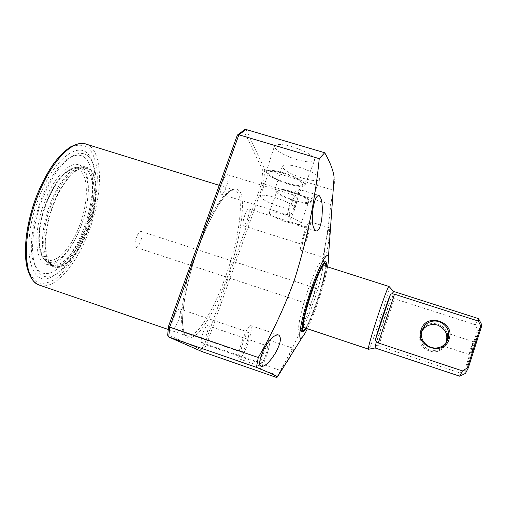 <?xml version="1.0" encoding="UTF-8"?>
<svg xmlns="http://www.w3.org/2000/svg" width="507" height="507" viewBox="0 0 507 507"><rect width="100%" height="100%" fill="white"/><g stroke="black" fill="none" stroke-linecap="round" stroke-linejoin="round"><path stroke-width="0.38" stroke-dasharray="2.54 1.9" d="M304.732 234.152C306.291 229.817 307.457 227.592 308.231 227.485C308.871 228.543 308.231 232.029 306.317 237.929C304.764 242.257 303.598 244.482 302.806 244.615C302.159 243.588 302.799 240.096 304.732 234.152M244.748 215.31C246.339 211.045 247.67 208.909 248.728 208.89C249.755 210.063 249.324 213.561 247.435 219.398C245.851 223.65 244.52 225.792 243.442 225.83C242.416 224.69 242.847 221.185 244.748 215.31M291.69 203.053C293.458 198.199 294.833 195.734 295.815 195.658C296.722 196.995 296.05 201.14 293.8 208.092C292.045 212.94 290.663 215.412 289.668 215.513C288.749 214.227 289.427 210.069 291.69 203.053M222.674 181.772C224.487 177.006 226.071 174.649 227.415 174.693C228.841 176.17 228.454 180.34 226.242 187.197C224.443 191.95 222.852 194.32 221.489 194.301C220.057 192.863 220.456 188.686 222.674 181.772M243.417 341.192C245.553 335.387 247.226 332.402 248.43 332.224C249.305 333.289 248.709 336.959 246.643 343.245C244.52 349.025 242.847 352.016 241.617 352.232C240.736 351.205 241.338 347.523 243.417 341.192M173.876 317.458C176.081 311.78 178.001 308.928 179.636 308.909C180.974 310.113 180.625 313.814 178.584 319.999C176.404 325.665 174.478 328.523 172.811 328.58C171.474 327.402 171.829 323.694 173.876 317.458M263.279 353.829C265.117 348.784 266.492 346.154 267.423 345.958C268.045 346.82 267.468 349.957 265.693 355.363C263.868 360.401 262.487 363.031 261.542 363.259C260.915 362.423 261.498 359.279 263.279 353.829M202.901 333.15C204.784 328.187 206.349 325.671 207.61 325.589C208.58 326.559 208.187 329.715 206.425 335.057C204.562 340.001 202.99 342.529 201.71 342.637C200.74 341.686 201.133 338.524 202.901 333.15M88.472 156.39L91.843 160.884C99.157 174.199 96.564 203.782 86.722 229.677C77.672 252.961 66.93 268.127 54.496 275.174C50.345 277.158 46.581 277.411 43.209 275.928C40.402 274.655 38.095 272.139 36.276 268.393C29.742 255.579 31.998 226.04 42.265 199.644C51.41 176.968 61.702 162.284 73.135 155.598C79.307 152.417 84.422 152.683 88.472 156.39M85.334 229.487C95.544 202.648 98.219 171.955 90.588 158.026C81.684 138.348 54.211 156.771 38.779 198.155C20.02 245.445 29.995 289.7 51.803 276.74C64.776 269.375 75.955 253.627 85.334 229.487M85.284 158.032C81.354 154.496 76.418 154.261 70.467 157.328C46.251 167.646 21.693 242.79 35.148 265.415C36.897 269.027 39.121 271.46 41.821 272.715C54.173 278.299 73.147 256.992 83.775 228.435C94.543 199.961 95.817 167.754 85.284 158.032M328.745 240.565C329.613 232.751 329.823 228.492 329.385 227.782C328.492 228.936 327.148 234.678 325.355 244.995C324.112 252.695 323.859 256.973 324.594 257.816C325.976 256.929 327.357 251.174 328.745 240.565M304.187 232.859C306.792 225.628 308.738 221.927 310.018 221.755C311.083 223.543 310.018 229.341 306.83 239.158C304.251 246.364 302.299 250.084 300.981 250.312C299.897 248.614 300.968 242.796 304.187 232.859M290.967 201.323C293.921 193.224 296.215 189.117 297.837 189.01C299.345 191.259 298.23 198.167 294.485 209.721C291.563 217.801 289.263 221.927 287.583 222.104C286.056 219.981 287.184 213.054 290.967 201.323M242.308 340.482C245.882 330.805 248.664 325.83 250.667 325.557C252.112 327.345 251.123 333.46 247.689 343.904C244.159 353.531 241.364 358.525 239.298 358.905C237.834 357.207 238.841 351.066 242.308 340.482M290.986 355.192C293.249 351.002 294.206 348.772 293.851 348.499C292.653 349.165 289.744 353.747 285.118 362.252L278.457 375.573L287.184 361.776M262.455 353.309C265.516 344.88 267.816 340.508 269.356 340.191C270.389 341.648 269.432 346.87 266.473 355.863C263.444 364.241 261.143 368.633 259.552 369.026C258.507 367.645 259.476 362.404 262.455 353.309M327.579 266.859C325.665 276.98 322.351 288.99 317.648 302.894C314.08 313.301 310.639 321.951 307.331 328.834M276.898 377.582L280.453 370.471L206.419 344.937L204.879 343.67L261.549 183.737L262.734 170.371L243.842 130.793L237.168 135.699L168.692 325.976L167.823 334.709L201.152 349.627L202.071 351.636M333.156 190.562L330.754 204.486C327.655 238.144 320.931 271.689 310.595 305.125C302.552 327.63 292.507 349.412 280.453 370.471M302.831 178.23C312.901 181.075 318.573 181.354 319.841 179.06C318.827 175.416 311.925 171.455 299.13 167.183C288.895 164.344 283.274 164.103 282.266 166.461C283.533 170.175 290.391 174.097 302.831 178.23M290.834 191.329C303.135 195.468 309.834 199.124 310.937 202.312C309.815 204.258 304.415 203.827 294.732 201.013C282.741 197.008 276.087 193.376 274.762 190.125C275.65 188.129 281.005 188.528 290.834 191.329M296.576 159.54C307.28 162.519 313.326 162.684 314.695 160.028C313.624 155.814 306.158 151.397 292.298 146.776C281.404 143.817 275.415 143.696 274.338 146.422C275.707 150.712 283.121 155.085 296.576 159.54M283.343 172.729C296.677 177.203 303.934 181.278 305.106 184.96C303.902 187.216 298.148 186.874 287.849 183.927C274.889 179.605 267.683 175.561 266.245 171.803C267.183 169.49 272.886 169.801 283.343 172.729M53.102 204.822C62.279 180.251 77.755 163.913 86.9 167.411C98.916 170.758 99.055 201.887 88.573 229.006C79.903 252.644 64.44 270.675 54.363 266.986C43.127 264.293 41.847 233.531 53.102 204.822M80.86 226.477C91.361 199.416 91.007 168.273 78.737 164.838C69.389 161.283 53.736 177.526 44.546 202.04C33.272 230.685 34.787 261.46 46.257 264.236C56.55 268 72.184 250.065 80.86 226.477M306.082 328.422C309.378 322.712 313.072 313.915 317.179 302.02C322.268 286.848 325.323 274.997 326.331 266.46M314.017 300.987C320.614 281.892 324.949 261.859 322.515 260.699L322.376 260.636C319.537 261.244 314.727 271.074 307.926 290.131C300.866 310.487 296.785 330.621 299.453 330.786L299.605 330.817C302.755 329.29 307.559 319.347 314.017 300.987M291.081 191.95C301.817 195.55 307.692 198.757 308.719 201.558C307.787 203.294 303.047 202.92 294.504 200.442C283.92 196.906 278.077 193.712 276.974 190.86C277.804 189.136 282.507 189.498 291.081 191.95M283.217 214.41C293.978 218.035 299.916 221.128 301.038 223.676C300.182 225.19 295.48 224.677 286.93 222.136C276.321 218.568 270.415 215.488 269.217 212.902C269.971 211.387 274.642 211.888 283.217 214.41M283.635 173.445C295.258 177.342 301.621 180.904 302.73 184.149C301.728 186.158 296.684 185.866 287.589 183.268C276.138 179.446 269.813 175.891 268.615 172.595C269.502 170.599 274.509 170.878 283.635 173.445M275.143 197.572C286.797 201.501 293.236 204.936 294.447 207.87C293.534 209.632 288.527 209.182 279.433 206.514C267.95 202.661 261.555 199.238 260.249 196.247C261.048 194.492 266.01 194.929 275.143 197.572M325.906 266.327C325.317 274.103 322.363 285.929 317.059 301.804C312.699 314.403 308.902 323.232 305.664 328.283M227.39 277.082C239.551 244.273 246.529 199.973 239.817 191.551C237.96 189.143 235.349 188.541 231.984 189.738C228.169 192.273 223.834 197.046 218.986 204.048C211.299 216.685 204.327 231.534 198.072 248.601C193.731 260.465 189.713 274.623 186.006 291.069C183.908 302.071 182.723 312.28 182.444 321.698C182.926 329.956 184.637 335.361 187.59 337.909C191.171 338.423 195.303 336.185 199.98 331.21C204.663 325.158 209.099 318.174 213.282 310.265C219.195 298.173 223.898 287.114 227.39 277.082M167.665 335.19L167.823 334.709M244.583 129.741L243.842 130.793M334.107 177.095C334.677 181.988 334.379 186.361 333.207 190.22L264.762 169.477L262.734 170.371M330.754 204.486L263.45 183.876L261.549 183.737M304.124 327.763C308.269 330.349 327.864 272.088 324.81 266.359L324.36 265.833M389.129 286.588L389.173 286.93C389.547 291.696 370.744 348.835 368.652 349.26M393.546 291.411L392.063 298.591L390.498 299.529C386.999 312.052 379.534 334.544 375.82 343.702L376.707 344.83L375.06 347.973M135.673 247.194L135.927 247.327C138.88 248.715 144.216 233.404 141.409 231.598L141.117 231.439C138.164 229.988 132.771 245.597 135.673 247.194M311.577 305.011L311.666 305.094C312.749 305.879 318.098 289.922 317.167 288.692L317.059 288.584C315.994 287.735 310.557 304.01 311.577 305.011M481.523 324.303L478.412 330.507L477.6 329.892L475.433 324.803L394.294 298.699L392.063 298.591M478.538 318.63L475.433 324.803M429.252 350.888C411.627 345.736 420.683 318.123 437.852 324.41C455.539 329.392 446.553 357.302 429.252 350.888M445.799 343.195L441.299 348.423C437.661 350.736 433.745 351.256 429.556 349.982C421.412 346.173 418.725 340.127 421.507 331.844M472.733 349.551L470.933 356.478L474.203 348.094L475.94 341.154L472.733 349.551M471.789 347.466L469.102 354.475L470.597 348.689L473.253 341.693L471.789 347.466M446.097 342.827L446.521 342.25M376.707 344.83L378.634 345.901L460.02 372.975L459.729 376.194M460.02 372.975L464.761 370.091L477.6 329.892M464.761 370.091L465.832 369.882L465.489 373.374M478.412 330.507L465.832 369.882M88.319 228.834C79.783 252.106 64.566 269.844 54.655 266.213C43.596 263.558 42.341 233.283 53.412 205.031C62.443 180.86 77.672 164.769 86.678 168.21C98.504 171.499 98.65 202.128 88.319 228.834M225.666 276.34C213.65 310.677 196.076 339.291 187.07 335.945C177.127 334.367 180.999 291.379 196.741 248.411C209.733 211.882 226.971 186.722 234.722 190.119C245.458 193.078 239.893 236.984 225.666 276.34M87.001 230.609C90.544 221.413 93.535 210.082 95.981 196.627C97.243 187.375 97.585 178.153 97.008 168.958C95.684 160.212 93.015 153.31 88.991 148.253C84.2 144.863 78.667 144.324 72.406 146.624C66.081 150.446 60.105 155.909 54.477 163.013C46.606 174.503 40.623 185.714 36.529 196.64C32.277 207.458 28.937 220.596 26.516 236.053C25.464 246.472 25.642 256.32 27.042 265.592C29.355 273.888 33.006 279.63 37.987 282.817C43.539 284.116 49.407 282.798 55.586 278.856C61.575 273.831 67.006 267.81 71.874 260.794C78.566 249.97 83.611 239.906 87.001 230.609M39.673 285.194C54.566 290.574 76.709 264.565 88.864 231.388C103.529 193.459 103.441 149.128 85.797 144.045M201.152 349.627L204.879 343.67M246.041 129.488L264.762 169.477L263.45 183.876L206.419 344.937L202.217 351.693M390.498 299.529L375.82 343.702M378.634 345.901L394.294 298.699M86.482 228.232C96.812 201.539 96.615 170.903 84.732 167.595C75.676 164.141 60.409 180.207 51.378 204.372C40.3 232.599 41.606 262.886 52.722 265.56C62.684 269.204 77.945 251.491 86.482 228.232M85.208 227.789C96.425 199.048 94.885 166.226 80.6 167.05C71.493 166.898 58.235 182.45 50.142 204.004C40.161 229.532 40.097 257.562 49.065 263.558C58.679 271.365 75.968 253.126 85.208 227.789M80.949 226.217C91.849 198.351 90.195 166.53 76.221 167.361C65.809 168.787 55.935 180.688 46.6 203.066C36.948 227.719 36.954 254.837 45.719 260.725C55.111 268.374 71.981 250.794 80.949 226.217M79.542 225.59C84.802 213.13 91.33 181.753 80.531 170.574C68.559 161.638 51.011 188.198 46.181 203.136C39.964 217.04 34.039 252.144 46.701 259.831C60.067 264.755 75.226 238.601 79.542 225.59M219.239 185.328L234.722 190.119C234.171 189.415 232.339 190.062 229.234 192.052C220.798 198.446 208.047 220.957 198.11 248.658C186.227 281.537 180.277 316.533 183.458 329.848C185.283 336.28 185.987 334.899 187.07 335.945L168.235 329.461M248.728 208.89L308.231 227.485M227.415 174.693L295.815 195.658M179.636 308.909L248.43 332.224M207.61 325.589L267.423 345.958M91.843 160.884L90.588 158.026M35.148 265.415L36.276 268.393M70.467 157.328L73.135 155.598M310.018 221.755L329.385 227.782M297.837 189.01L319.042 195.474M250.667 325.557L278.514 334.956M269.356 340.191L293.851 348.499M310.937 202.312L319.841 179.06M305.106 184.96L314.695 160.028M78.737 164.838L86.9 167.411M322.376 260.636L325.671 261.688M301.038 223.676L308.719 201.558M294.447 207.87L302.73 184.149M302.052 330.532L299.605 330.817M243.442 225.83L302.806 244.615M221.489 194.301L289.668 215.513M172.811 328.58L241.617 352.232M201.71 342.637L261.542 363.259M54.496 275.174L51.803 276.74M300.981 250.312L324.594 257.816M287.583 222.104L315.956 230.977M239.298 358.905L261.219 366.472M259.552 369.026L278.229 375.491M274.762 190.125L282.266 166.461M266.245 171.803L274.338 146.422M46.257 264.236L54.363 266.986M299.453 330.786L302.73 331.889M269.217 212.902L276.974 190.86M260.249 196.247L268.615 172.595M324.322 262.379L322.515 260.699M135.927 247.327L311.666 305.094M469.083 354.456L470.933 356.478M469.102 354.475L443.492 346.072M141.117 231.439L317.059 288.584M442.998 345.711L441.299 348.423M473.253 341.693L475.94 341.154M473.278 341.686L447.656 333.353M86.678 168.21L80.6 167.05L76.221 167.361C65.092 169.072 55.041 180.961 46.055 203.015C36.675 227.421 36.238 253.817 45.719 260.725L49.065 263.558L54.655 266.213"/><path stroke-width="0.76" d="M313.041 208.124C314.663 199.6 316.666 195.379 319.042 195.474C322.008 198.237 322.94 205.81 321.837 218.194C320.678 226.832 318.719 231.097 315.956 230.977C312.426 228.251 311.45 220.634 313.041 208.124M264.559 348.075C269.908 338.898 274.56 334.525 278.514 334.956C281.81 337.358 280.72 343.48 275.244 353.322C269.572 362.245 264.895 366.624 261.219 366.472C258.431 364.324 259.54 358.196 264.559 348.075M287.184 361.776L290.986 355.192M307.331 328.834C305.309 332.979 303.63 335.767 302.292 337.206C296.627 344.031 300.949 318.523 310.778 290.2C319.15 265.586 327.883 249.774 328.454 257.131C328.688 259.083 328.397 262.328 327.579 266.859M258.272 357.524C272.855 332.161 285.016 305.975 294.751 278.97C307.267 238.917 315.43 198.814 319.239 158.659L238.886 134.78L237.365 135.09L168.565 326.14L169.712 327.091L258.272 357.524L256.46 367.341L168.552 336.921L167.665 335.19L168.552 326.242M168.628 336.952L202.217 351.693L276.898 377.582L277.373 376.853C275.935 375.687 268.964 372.518 256.46 367.341M326.331 266.46C326.597 263.545 326.375 261.954 325.671 261.688C322.902 262.315 318.123 272.164 311.342 291.24C304.289 311.621 300.131 331.743 302.73 331.889C303.459 332.085 304.574 330.932 306.082 328.422M305.664 328.283L303.382 330.374C300.645 330.856 304.599 311.374 311.482 291.493C318.136 272.81 322.75 263.406 325.304 263.291L325.906 266.327M319.239 158.659L324.721 152.74L246.041 129.488L244.583 129.741L237.587 134.887M324.721 152.74C330.063 162.126 333.194 170.244 334.107 177.095L328.454 257.131M333.207 190.22L333.156 190.562M368.538 349.285L375.053 347.967L376.302 341.699L375.307 339.988C378.735 327.459 387.044 302.483 390.586 294.022L392.196 293.857L393.533 291.411L389.053 286.506L324.36 265.833C320.418 262.29 299.574 325.006 303.858 327.573L368.456 349.146C366.935 347.504 387.83 283.971 389.053 286.506L389.129 286.588M375.06 347.973L459.729 376.194L462.473 370.909L378.311 342.96L376.302 341.699M392.196 293.857L394.497 294.199L478.399 321.108L481.301 327.205L481.523 324.303M478.399 321.108L478.538 318.63L393.533 291.411M421.507 331.844L423.795 328.523C427.693 324.778 432.306 323.65 437.63 325.133C445.767 328.859 448.492 334.88 445.799 343.195M430.874 347.32C435.202 348.626 439.239 348.094 442.998 345.711L446.211 342.681L448.239 338.784C449.943 330.735 446.933 325.031 439.201 321.685C433.707 320.158 428.947 321.33 424.923 325.196L421.925 330.203C420.176 338.207 423.161 343.911 430.874 347.32M421.089 329.816C414.625 347.105 444.113 356.871 449.177 338.98C455.495 321.558 426.089 312.109 421.089 329.816M446.521 342.25L447.719 339.601C448.41 335.964 448.391 333.879 447.656 333.353L446.876 340.938L446.097 342.827M480.642 326.375L467.378 367.924L462.473 370.909M465.489 373.374L468.335 367.835L467.378 367.924M481.301 327.205L468.335 367.835M39.673 285.194C35.959 283.559 31.345 281.531 27.441 268.97C22.821 252.106 26.263 222.947 36.396 196.507C40.763 185.48 45.75 175.65 51.346 167.025C58.077 156.441 68.756 147.493 71.367 146.479C78.287 143.316 83.097 142.505 85.797 144.045C72.805 139.076 50.637 161.67 37.448 196.71C21.224 237.827 23.652 281.429 39.673 285.194L168.235 329.461M202.217 351.693L168.717 336.99L169.712 327.091L238.886 134.78L246.041 129.488M375.307 339.988L390.586 294.022M378.311 342.96L394.497 294.199M302.292 337.206L277.373 376.853M303.382 330.374L302.052 330.532M85.797 144.045L219.239 185.328M325.304 263.291L324.322 262.379M481.631 324.512L478.652 318.852M424.923 325.196L423.795 328.523M465.699 373.272L459.95 376.08M375.3 340.026L390.599 293.997"/></g></svg>
